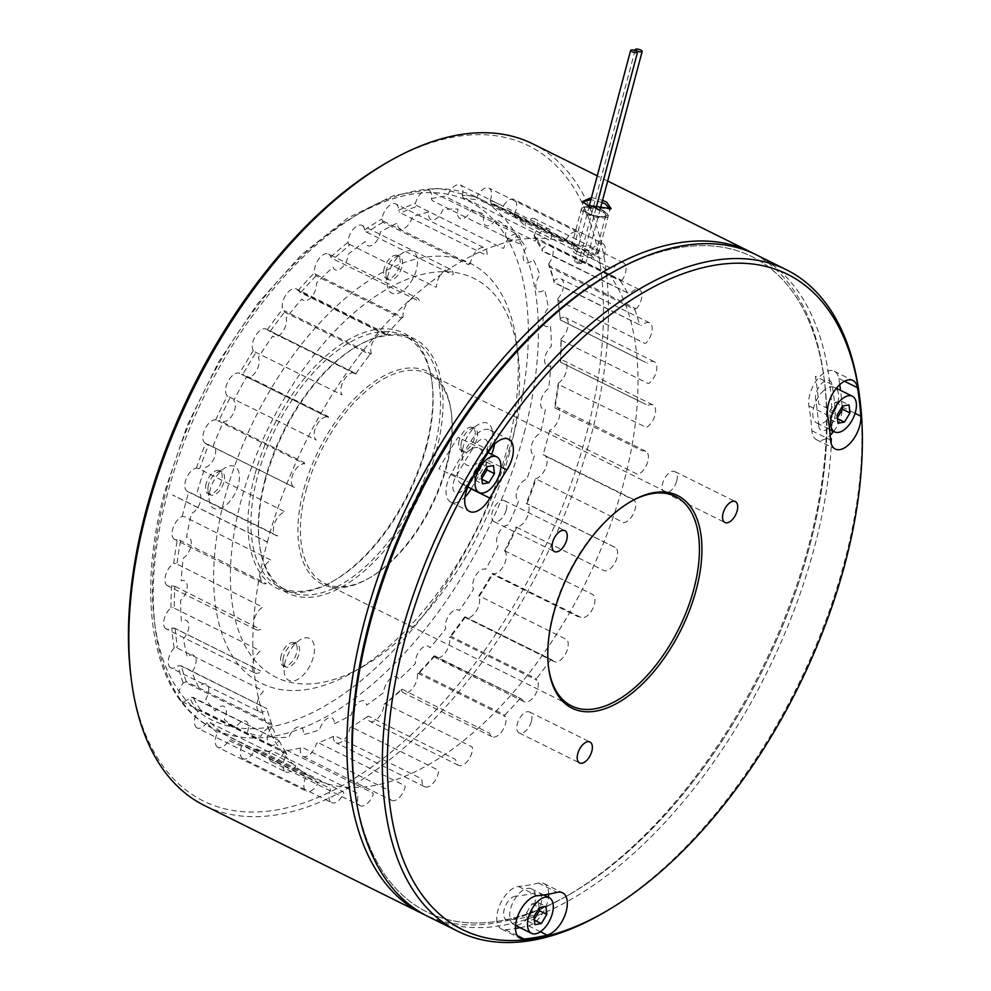 <?xml version="1.0" encoding="UTF-8"?>
<svg xmlns="http://www.w3.org/2000/svg" width="991" height="991" viewBox="0 0 991 991"><rect width="100%" height="100%" fill="white"/><g stroke="black" fill="none" stroke-linecap="round" stroke-linejoin="round"><path stroke-width="0.74" stroke-dasharray="4.96 3.72" d="M839.736 384.632A364.688 192.7 116.4 0 0 838.758 378.426A23.4 12.363 116.4 0 0 834.236 371.204A23.4 12.363 116.4 0 0 809.771 394.567A23.4 12.363 116.4 0 0 808.916 405.901A317.9 167.975 -63.6 0 1 811.864 430.713A23.4 12.363 116.4 0 0 816.596 439.756A23.4 12.363 116.4 0 0 830.185 435.26M494.447 444.302A23.4 12.363 116.4 0 0 489.926 429.945A23.4 12.363 116.4 0 0 470.849 441.181A364.688 192.7 116.4 0 0 451.264 473.562A23.4 12.363 116.4 0 0 447.139 483.608A23.4 12.363 116.4 0 0 450.806 502.152A23.4 12.363 116.4 0 0 464.977 497.073M548.642 894.155A23.4 12.363 116.4 0 0 543.848 883.477A23.4 12.363 116.4 0 0 538.435 883.055A317.9 167.975 -63.6 0 1 518.417 886.474A23.4 12.363 116.4 0 0 497.891 910.494A23.4 12.363 116.4 0 0 501.557 929.05A23.4 12.363 116.4 0 0 505.497 929.719A364.688 192.7 116.4 0 0 515.469 928.456M531.399 721.287A11.694 6.181 116.4 0 0 529.566 712.021A11.694 6.181 116.4 0 0 517.339 723.69A11.694 6.181 116.4 0 0 519.173 732.956A11.694 6.181 116.4 0 0 531.399 721.287M506.265 509.931A11.694 6.181 116.4 0 0 504.444 500.666A11.694 6.181 116.4 0 0 492.205 512.322A11.694 6.181 116.4 0 0 494.038 521.6A11.694 6.181 116.4 0 0 506.265 509.931M676.742 480.846A11.694 6.181 116.4 0 0 674.908 471.58A11.694 6.181 116.4 0 0 662.682 483.249A11.694 6.181 116.4 0 0 664.515 492.515A11.694 6.181 116.4 0 0 676.742 480.846M630.474 501.731A116.913 61.776 116.4 0 0 629.756 502.152A116.913 61.776 116.4 0 0 553.189 613.206A116.913 61.776 116.4 0 0 548.37 666.076A116.913 61.776 116.4 0 0 548.481 666.893M306.021 490.508A116.913 61.776 -63.6 0 1 428.323 373.793A116.913 61.776 -63.6 0 1 451.462 413.643A116.913 61.776 -63.6 0 1 446.656 466.513A116.913 61.776 -63.6 0 1 370.089 577.567A116.913 61.776 -63.6 0 1 324.354 583.228A116.913 61.776 -63.6 0 1 306.021 490.508M446.371 465.659A118.697 62.718 116.4 0 0 451.252 411.983A118.697 62.718 116.4 0 0 384.273 375.639A118.697 62.718 116.4 0 0 303.593 490.012A118.697 62.718 116.4 0 0 368.64 578.41A118.697 62.718 116.4 0 0 446.371 465.659M507.008 449.295A234.533 123.925 116.4 0 0 516.658 343.22A234.533 123.925 116.4 0 0 384.322 271.41A234.533 123.925 116.4 0 0 224.883 497.42A234.533 123.925 116.4 0 0 353.415 672.084A234.533 123.925 116.4 0 0 507.008 449.295M508.903 454.993A222.665 117.656 116.4 0 0 518.058 354.295A222.665 117.656 116.4 0 0 392.424 286.114A222.665 117.656 116.4 0 0 241.061 500.678A222.665 117.656 116.4 0 0 363.078 666.497A222.665 117.656 116.4 0 0 508.903 454.993M859.47 395.62A369.321 195.153 -63.6 0 1 844.27 562.64A369.321 195.153 -63.6 0 1 602.404 913.467M427.951 916.452A369.321 195.153 116.4 0 0 814.292 547.763A369.321 195.153 116.4 0 0 756.381 254.848M609.007 274.396A365.753 193.27 -63.6 0 1 809.436 546.784A365.753 193.27 -63.6 0 1 560.807 899.246A365.753 193.27 -63.6 0 1 354.419 787.25M334.388 723.715A285.445 150.83 116.4 0 0 351.396 714.808A11.88 6.28 -63.6 0 1 359.238 701.826A11.88 6.28 -63.6 0 1 366.583 705.183A285.445 150.83 116.4 0 0 383.715 692.461A11.88 6.28 -63.6 0 1 390.367 678.686A11.88 6.28 -63.6 0 1 398.766 679.615A285.445 150.83 116.4 0 0 415.477 663.462A11.88 6.28 -63.6 0 1 420.754 649.316A11.88 6.28 -63.6 0 1 429.945 647.78A285.445 150.83 116.4 0 0 445.752 628.678A11.88 6.28 -63.6 0 1 449.48 614.606A11.88 6.28 -63.6 0 1 459.18 610.642A285.445 150.83 116.4 0 0 473.587 589.174A11.88 6.28 -63.6 0 1 475.668 575.598A11.88 6.28 -63.6 0 1 485.59 569.33A285.445 150.83 116.4 0 0 498.163 546.165A11.88 6.28 -63.6 0 1 498.523 533.48A11.88 6.28 -63.6 0 1 508.358 525.094A285.445 150.83 116.4 0 0 518.714 500.926A11.88 6.28 -63.6 0 1 517.339 489.542A11.88 6.28 -63.6 0 1 526.803 479.297A285.445 150.83 116.4 0 0 534.632 454.857A11.88 6.28 -63.6 0 1 531.56 445.108A11.88 6.28 -63.6 0 1 540.355 433.327A285.445 150.83 116.4 0 0 545.409 409.357A11.88 6.28 -63.6 0 1 540.764 401.528A11.88 6.28 -63.6 0 1 548.618 388.559A285.445 150.83 116.4 0 0 550.748 365.79A11.88 6.28 -63.6 0 1 544.641 360.129A11.88 6.28 -63.6 0 1 551.318 346.379A285.445 150.83 116.4 0 0 550.463 325.494A11.88 6.28 -63.6 0 1 543.093 322.186A11.88 6.28 -63.6 0 1 548.395 308.04A285.445 150.83 116.4 0 0 544.579 289.694A11.88 6.28 -63.6 0 1 536.156 288.827A11.88 6.28 -63.6 0 1 539.922 274.742A285.445 150.83 116.4 0 0 533.269 259.481A11.88 6.28 -63.6 0 1 524.053 261.067A11.88 6.28 -63.6 0 1 526.171 247.465A285.445 150.83 116.4 0 0 516.868 235.747A11.88 6.28 -63.6 0 1 507.157 239.772A11.88 6.28 -63.6 0 1 507.541 227.063A285.445 150.83 116.4 0 0 495.884 219.246A11.88 6.28 -63.6 0 1 485.962 225.564A11.88 6.28 -63.6 0 1 484.611 214.143A285.445 150.83 116.4 0 0 470.948 210.464A11.88 6.28 -63.6 0 1 461.112 218.887A11.88 6.28 -63.6 0 1 458.09 209.089A285.445 150.83 116.4 0 0 442.828 209.671A11.88 6.28 -63.6 0 1 433.377 219.94A11.88 6.28 -63.6 0 1 428.756 212.074A285.445 150.83 116.4 0 0 412.367 216.893A11.88 6.28 -63.6 0 1 403.597 228.698A11.88 6.28 -63.6 0 1 397.515 223A285.445 150.83 116.4 0 0 380.507 231.894A11.88 6.28 -63.6 0 1 372.666 244.888A11.88 6.28 -63.6 0 1 365.32 241.519A285.445 150.83 116.4 0 0 348.188 254.241A11.88 6.28 -63.6 0 1 341.536 268.016A11.88 6.28 -63.6 0 1 333.137 267.099A285.445 150.83 116.4 0 0 316.426 283.253A11.88 6.28 -63.6 0 1 311.149 297.387A11.88 6.28 -63.6 0 1 301.958 298.935A285.445 150.83 116.4 0 0 286.151 318.024A11.88 6.28 -63.6 0 1 282.423 332.109A11.88 6.28 -63.6 0 1 272.711 336.073A285.445 150.83 116.4 0 0 258.317 357.528A11.88 6.28 -63.6 0 1 256.235 371.117A11.88 6.28 -63.6 0 1 246.313 377.385A285.445 150.83 116.4 0 0 233.74 400.55A11.88 6.28 -63.6 0 1 233.381 413.235A11.88 6.28 -63.6 0 1 223.545 421.609A285.445 150.83 116.4 0 0 213.189 445.777A11.88 6.28 -63.6 0 1 214.564 457.173A11.88 6.28 -63.6 0 1 205.1 467.405A285.445 150.83 116.4 0 0 197.271 491.846A11.88 6.28 -63.6 0 1 200.331 501.607A11.88 6.28 -63.6 0 1 191.548 513.388A285.445 150.83 116.4 0 0 186.494 537.357A11.88 6.28 -63.6 0 1 191.139 545.186A11.88 6.28 -63.6 0 1 183.285 558.144A285.445 150.83 116.4 0 0 181.155 580.912A11.88 6.28 -63.6 0 1 187.262 586.573A11.88 6.28 -63.6 0 1 180.585 600.335A285.445 150.83 116.4 0 0 181.44 621.208A11.88 6.28 -63.6 0 1 188.81 624.528A11.88 6.28 -63.6 0 1 183.508 638.662A285.445 150.83 116.4 0 0 187.324 657.008A11.88 6.28 -63.6 0 1 195.735 657.888A11.88 6.28 -63.6 0 1 191.981 671.972A285.445 150.83 116.4 0 0 198.634 687.234A11.88 6.28 -63.6 0 1 207.837 685.636A11.88 6.28 -63.6 0 1 205.732 699.237A285.445 150.83 116.4 0 0 215.035 710.956A11.88 6.28 -63.6 0 1 224.746 706.942A11.88 6.28 -63.6 0 1 224.362 719.652A285.445 150.83 116.4 0 0 236.019 727.456A11.88 6.28 -63.6 0 1 245.941 721.151A11.88 6.28 -63.6 0 1 247.279 732.572A285.445 150.83 116.4 0 0 260.955 736.239A11.88 6.28 -63.6 0 1 270.791 727.828A11.88 6.28 -63.6 0 1 273.813 737.614A285.445 150.83 116.4 0 0 289.075 737.031A11.88 6.28 -63.6 0 1 298.526 726.762A11.88 6.28 -63.6 0 1 303.147 734.641A285.445 150.83 116.4 0 0 319.536 729.822A11.88 6.28 -63.6 0 1 328.306 718.017A11.88 6.28 -63.6 0 1 334.388 723.715M520.052 927.65A364.688 192.7 116.4 0 0 528.463 925.805A23.4 12.363 116.4 0 0 548.432 897.326M515.518 896.186A12.883 6.813 116.4 0 0 504.382 908.797A12.883 6.813 116.4 0 0 508.408 920.007A354.183 187.15 116.4 0 0 530.705 916.204A12.883 6.813 116.4 0 0 541.346 902.491A12.883 6.813 116.4 0 0 536.193 892.656A328.405 173.536 -63.6 0 1 515.518 896.186M455.736 476.993L439.025 468.706A354.183 187.15 -63.6 0 1 458.04 437.254L474.739 445.554A354.183 187.15 116.4 0 0 455.736 476.993A12.883 6.813 116.4 0 0 454.881 492.366A12.883 6.813 116.4 0 0 466.674 485.404A328.405 173.536 -63.6 0 1 484.302 456.244A12.883 6.813 116.4 0 0 486.395 440.239A12.883 6.813 116.4 0 0 474.739 445.554M471.258 488.625A317.9 167.975 -63.6 0 1 488.204 460.617A23.4 12.363 116.4 0 0 491.573 454.287M833.666 431.37A23.4 12.363 116.4 0 0 842.139 406.892A364.688 192.7 116.4 0 0 840.529 390.367M818.665 425.362A12.883 6.813 116.4 0 0 827.708 428.769A12.883 6.813 116.4 0 0 835.339 412.244A354.183 187.15 116.4 0 0 832.056 384.595A12.883 6.813 116.4 0 0 822.257 382.935A12.883 6.813 116.4 0 0 815.618 399.732A328.405 173.536 -63.6 0 1 818.665 425.362M832.056 384.595L815.345 376.307A354.183 187.15 -63.6 0 1 818.64 403.944L835.339 412.244M584.591 261.661L579.029 261.029L580.33 262.305L585.904 262.912L584.591 261.661M579.97 262.367L574.371 261.872L575.66 263.185L581.271 263.656L579.97 262.367M601.995 202.412L590.933 199.637M583.464 202.437L588.419 206.648L609.961 209.113M591.491 197.556L602.54 200.355M385.499 163.441A365.753 193.27 -63.6 0 1 585.941 435.829A365.753 193.27 -63.6 0 1 337.299 788.291A365.753 193.27 -63.6 0 1 130.911 676.296M532.873 143.893A369.321 195.153 -63.6 0 1 590.785 436.808A369.321 195.153 -63.6 0 1 204.443 805.497M753.655 253.547A369.321 195.153 -63.6 0 1 824.066 378.042A369.321 195.153 -63.6 0 1 808.879 545.075A369.321 195.153 -63.6 0 1 567.001 895.889A369.321 195.153 -63.6 0 1 425.263 915.065M576.465 251.59L571.46 246.35L578.756 244.504L593.175 248.741L598.316 253.485L591.032 255.232L576.465 251.59M610.456 273.566A365.753 193.27 -63.6 0 1 824.487 381.362A365.753 193.27 -63.6 0 1 809.436 546.784A365.753 193.27 -63.6 0 1 569.899 894.216A365.753 193.27 -63.6 0 1 354.642 788.898M428.954 190.346A12.883 6.813 116.4 0 1 431.37 198.683L432.249 200.628L518.987 243.687L519.866 243.204A12.883 6.813 -63.6 0 0 517.537 234.322L428.954 190.346A12.883 6.813 116.4 0 0 415.464 203.205A12.883 6.813 116.4 0 0 415.427 203.378L416.245 206.624A297.857 157.396 -63.6 0 0 400.637 213.028L486.271 255.269L487.052 254.823A12.883 6.813 -63.6 0 0 484.45 247.923L395.855 203.948A12.883 6.813 116.4 0 0 382.377 216.806A12.883 6.813 116.4 0 0 381.931 219.011L382.997 222.269L468.421 264.684L469.684 263.953L382.947 220.894M416.27 205.323L503.007 248.382L503.886 247.899A12.883 6.813 -63.6 0 1 504.06 247.18A12.883 6.813 -63.6 0 1 517.537 234.322M395.855 203.948A12.883 6.813 116.4 0 1 398.481 210.34L399.534 212.21M469.684 263.953L470.452 263.507A12.883 6.813 -63.6 0 1 470.973 260.782A12.883 6.813 -63.6 0 1 484.45 247.923M362.037 225.378A12.883 6.813 116.4 0 1 364.614 229.974L365.828 231.733L452.565 274.792L453.234 274.408A12.883 6.813 -63.6 0 0 450.62 269.354L362.037 225.378A12.883 6.813 116.4 0 0 348.559 238.236A12.883 6.813 116.4 0 0 347.94 242.361L349.278 245.582A297.857 157.396 -63.6 0 0 333.471 259.072L419.466 301.388A12.883 6.813 -63.6 0 0 417.1 297.969L328.504 253.993A12.883 6.813 116.4 0 0 315.027 266.852A12.883 6.813 116.4 0 0 314.506 272.736L316.129 275.832L401.553 318.235L402.594 317.43L315.856 274.383M349.129 244.145L435.867 287.204L436.535 286.82A12.883 6.813 -63.6 0 1 437.142 282.212A12.883 6.813 -63.6 0 1 450.62 269.354M328.504 253.993A12.883 6.813 116.4 0 1 330.771 257.016L332.158 258.626M402.594 317.43L403.164 317.145A12.883 6.813 -63.6 0 1 403.61 310.827A12.883 6.813 -63.6 0 1 417.1 297.969M296.284 288.914A12.883 6.813 116.4 0 1 298.006 290.623L386.763 334.921A12.883 6.813 -63.6 0 0 384.88 332.902L296.284 288.914A12.883 6.813 116.4 0 0 282.807 301.784A12.883 6.813 116.4 0 0 282.633 309.204L284.541 312.115L369.965 354.518L370.882 353.737L284.144 310.679M370.882 353.737L371.352 353.552A12.883 6.813 -63.6 0 1 371.402 345.76A12.883 6.813 -63.6 0 1 384.88 332.902M266.356 329.099A12.883 6.813 116.4 0 1 267.31 329.78L356.128 374.003A12.883 6.813 -63.6 0 0 354.951 373.074L266.356 329.099A12.883 6.813 116.4 0 0 252.878 341.969A12.883 6.813 116.4 0 0 253.287 350.665L255.48 353.329A297.857 157.396 -63.6 0 0 242.882 374.177L241.432 374.313L328.467 417.434A12.883 6.813 -63.6 0 0 328.219 417.298L241.432 374.313M254.96 351.929L342.068 394.938A12.883 6.813 -63.6 0 1 341.474 385.945A12.883 6.813 -63.6 0 1 354.951 373.074M253.287 350.665A300.236 158.647 -63.6 0 0 239.599 373.31A12.883 6.813 116.4 0 0 226.146 386.18A12.883 6.813 116.4 0 0 227.36 395.855L229.838 398.209A297.857 157.396 -63.6 0 0 219.122 420.333L217.686 420.63L304.646 463.899A12.883 6.813 -63.6 0 0 292.023 477.067A12.883 6.813 -63.6 0 0 294.042 487.287L205.459 443.311A12.883 6.813 116.4 0 0 205.657 443.398L208.383 445.405A297.857 157.396 -63.6 0 0 199.885 468.124L198.473 468.582L285.383 511.988A12.883 6.813 -63.6 0 0 274.012 525.23A12.883 6.813 -63.6 0 0 276.031 535.45L187.448 491.474A12.883 6.813 116.4 0 0 188.823 491.846L277.74 535.846A12.883 6.813 -63.6 0 1 276.031 535.45M229.181 396.895L316.203 440.041A12.883 6.813 -63.6 0 1 314.742 430.156A12.883 6.813 -63.6 0 1 328.219 417.298M205.459 443.311A12.883 6.813 116.4 0 1 203.44 433.092A12.883 6.813 116.4 0 1 215.741 419.874L217.686 420.63M187.448 491.474A12.883 6.813 116.4 0 1 185.416 481.254A12.883 6.813 116.4 0 1 196.441 468.062L198.473 468.582M174.676 539.438A12.883 6.813 116.4 0 1 172.657 529.219A12.883 6.813 116.4 0 1 182.282 516.41L184.376 516.683L271.249 560.249A12.883 6.813 -63.6 0 0 261.252 573.194A12.883 6.813 -63.6 0 0 263.272 583.414L174.676 539.438A12.883 6.813 116.4 0 0 177.364 539.736L180.511 540.962A297.857 157.396 -63.6 0 0 177.141 562.801L175.841 563.495L262.689 607.198A12.883 6.813 -63.6 0 0 254.117 619.511A12.883 6.813 -63.6 0 0 256.136 629.731L167.553 585.755A12.883 6.813 116.4 0 0 171.641 585.607L174.924 586.424A297.857 157.396 -63.6 0 0 174.329 606.814L173.115 607.57L259.853 650.629L259.964 651.421A12.883 6.813 -63.6 0 0 252.854 662.756A12.883 6.813 -63.6 0 0 254.873 672.976L166.277 629A12.883 6.813 116.4 0 0 171.815 628.071L175.209 628.48L260.683 670.994L173.945 627.935M167.553 585.755A12.883 6.813 116.4 0 1 165.534 575.536A12.883 6.813 116.4 0 1 173.71 563.445L175.841 563.495M166.277 629A12.883 6.813 116.4 0 1 164.258 618.78A12.883 6.813 116.4 0 1 170.985 607.756L173.115 607.57M170.898 667.872A12.883 6.813 116.4 0 1 168.879 657.652A12.883 6.813 116.4 0 1 174.181 647.978L176.287 647.606L263.024 690.653L263.148 691.569A12.883 6.813 -63.6 0 0 257.474 701.628A12.883 6.813 -63.6 0 0 259.493 711.848L170.898 667.872A12.883 6.813 116.4 0 0 177.885 665.841L181.353 665.841L266.74 708.553L180.003 665.494M181.279 701.182A12.883 6.813 116.4 0 1 179.26 690.962A12.883 6.813 116.4 0 1 183.199 682.886L185.255 682.353L271.992 725.412L272.141 726.415A12.883 6.813 -63.6 0 0 267.843 734.938A12.883 6.813 -63.6 0 0 269.862 745.158L181.279 701.182A12.883 6.813 116.4 0 0 189.677 697.751L193.146 697.391L278.483 740.289L191.746 697.23M197.085 727.914A12.883 6.813 116.4 0 1 195.066 717.695A12.883 6.813 116.4 0 1 197.779 711.439L199.748 710.77L286.486 753.817L286.684 754.919A12.883 6.813 -63.6 0 0 283.661 761.67A12.883 6.813 -63.6 0 0 285.681 771.89L197.085 727.914A12.883 6.813 116.4 0 0 206.834 722.835L210.253 722.154A297.857 157.396 -63.6 0 0 220.039 731.271L219.321 731.977L306.058 775.036L306.318 776.201A12.883 6.813 -63.6 0 0 304.423 781.019A12.883 6.813 -63.6 0 0 306.442 791.239L217.859 747.264A12.883 6.813 116.4 0 0 228.81 740.351L230.692 739.608L317.43 782.655L317.69 783.819A12.883 6.813 -63.6 0 1 306.442 791.239M217.859 747.264A12.883 6.813 116.4 0 1 215.84 737.044A12.883 6.813 116.4 0 1 217.463 732.745L219.321 731.977M242.944 758.648A12.883 6.813 116.4 0 1 240.924 748.428A12.883 6.813 116.4 0 1 241.655 746.186L243.39 745.356L330.127 788.415L330.461 789.604A12.883 6.813 -63.6 0 0 329.52 792.404A12.883 6.813 -63.6 0 0 331.539 802.623L242.944 758.648A12.883 6.813 116.4 0 0 254.96 749.753L256.719 748.936L343.456 791.995L343.79 793.196A12.883 6.813 -63.6 0 1 331.539 802.623M271.608 761.707A12.883 6.813 116.4 0 1 269.589 751.488A12.883 6.813 116.4 0 1 269.626 751.327L271.212 750.497L357.949 793.556L358.383 794.745A12.883 6.813 -63.6 0 0 358.172 795.463A12.883 6.813 -63.6 0 0 360.191 805.683L271.608 761.707A12.883 6.813 116.4 0 0 284.479 750.757L286.089 749.927L372.827 792.986L373.26 794.187A12.883 6.813 -63.6 0 1 360.191 805.683M535.462 478.653A12.883 6.813 116.4 0 0 545.744 467.727A12.883 6.813 116.4 0 0 544.455 455.241A12.883 6.813 116.4 0 0 543.08 454.857L631.341 498.82A12.883 6.813 -63.6 0 1 633.051 499.216A12.883 6.813 -63.6 0 1 634.228 511.975A12.883 6.813 -63.6 0 1 623.698 522.666L535.462 478.653A300.236 158.647 -63.6 0 1 526.246 503.317L527.138 503.094A297.857 157.396 -63.6 0 0 535.623 480.387L535.735 479.272M579.512 616.6L578.063 616.736L492.638 574.322L492.775 573.541L580.615 617.232A12.883 6.813 -63.6 0 0 580.862 617.368A12.883 6.813 -63.6 0 0 592.407 609.403A12.883 6.813 -63.6 0 0 592.878 594.625L505.026 550.959L505.683 550.29A297.857 157.396 -63.6 0 0 516.385 528.178L516.162 526.84A12.883 6.813 116.4 0 0 527.299 516.93A12.883 6.813 116.4 0 0 526.444 503.403A12.883 6.813 116.4 0 0 526.246 503.317M516.522 527.224L604.436 570.766A12.883 6.813 -63.6 0 0 615.77 561.179A12.883 6.813 -63.6 0 0 615.039 547.379A12.883 6.813 -63.6 0 0 614.544 547.181L526.617 503.651M505.026 550.959L504.53 550.847A300.236 158.647 -63.6 0 0 516.162 526.84M465.2 616.848L551.937 659.895L464.593 616.922A12.883 6.813 116.4 0 0 465.547 617.604A12.883 6.813 116.4 0 0 476.398 610.877A12.883 6.813 116.4 0 0 478.616 596.037L480.028 595.182A297.857 157.396 -63.6 0 0 492.638 574.322M551.937 659.895L552.953 660.663A12.883 6.813 -63.6 0 0 554.13 661.579A12.883 6.813 -63.6 0 0 565.13 654.593A12.883 6.813 -63.6 0 0 567.013 639.728L479.248 595.925M450.05 637.176L450.979 636.383L536.404 678.798L536.788 680.235L450.05 637.176L449.27 637.498A300.236 158.647 -63.6 0 0 464.593 616.922M465.089 617.443A297.857 157.396 -63.6 0 1 450.979 636.383M550.513 659.845A297.857 157.396 -63.6 0 1 536.404 678.798M434.653 655.794L521.39 698.853L433.897 656.092A12.883 6.813 116.4 0 0 435.619 657.789A12.883 6.813 116.4 0 0 445.863 651.991A12.883 6.813 116.4 0 0 449.27 637.498M521.39 698.853L522.319 699.745A12.883 6.813 -63.6 0 0 524.202 701.764A12.883 6.813 -63.6 0 0 534.62 695.719A12.883 6.813 -63.6 0 0 537.729 681.114L536.788 680.235M418.351 673.471L419.391 672.666L504.815 715.081L505.088 716.53L418.351 673.471L417.397 673.967A300.236 158.647 -63.6 0 0 433.897 656.092M434.578 656.203A297.857 157.396 -63.6 0 1 419.391 672.666M520.015 698.605A297.857 157.396 -63.6 0 1 504.815 715.081M458.461 765.312L369.866 721.337A12.883 6.813 116.4 0 1 367.289 716.728L368.379 716.109L455.117 759.168L455.848 760.258A12.883 6.813 -63.6 0 0 458.461 765.312A12.883 6.813 -63.6 0 0 467.591 761.026A12.883 6.813 -63.6 0 0 472.546 747.833L471.815 746.768L385.078 703.709L386.242 702.929A297.857 157.396 -63.6 0 0 402.049 689.426L401.132 689.699A12.883 6.813 116.4 0 0 403.399 692.721A12.883 6.813 116.4 0 0 413.024 687.804A12.883 6.813 116.4 0 0 417.397 673.967M402.049 689.228L489.616 733.278A12.883 6.813 -63.6 0 0 491.982 736.697A12.883 6.813 -63.6 0 0 501.78 731.556A12.883 6.813 -63.6 0 0 505.918 717.521L505.088 716.53M385.078 703.709L383.963 704.341A300.236 158.647 -63.6 0 0 401.132 689.699M369.866 721.337A12.883 6.813 116.4 0 0 378.822 717.261A12.883 6.813 116.4 0 0 383.963 704.341M333.41 736.375A12.883 6.813 116.4 0 0 336.048 742.767A12.883 6.813 116.4 0 0 344.323 739.484A12.883 6.813 116.4 0 0 349.972 727.704L351.26 726.96L437.997 770.019L438.629 771.159A12.883 6.813 -63.6 0 1 433.092 783.249A12.883 6.813 -63.6 0 1 424.631 786.743A12.883 6.813 -63.6 0 1 422.03 779.843L421.41 778.703L334.673 735.644L333.41 736.375A300.236 158.647 -63.6 0 1 316.476 743.337A12.883 6.813 116.4 0 1 302.949 756.368A12.883 6.813 116.4 0 1 300.533 748.019L301.958 747.214L388.695 790.273L389.215 791.462A12.883 6.813 -63.6 0 0 391.544 800.344L302.949 756.368M391.544 800.344A12.883 6.813 -63.6 0 0 405.195 786.767L404.662 785.578L317.925 742.519L316.476 743.337M217.463 732.745A300.236 158.647 -63.6 0 1 206.834 722.835M285.681 771.89A12.883 6.813 -63.6 0 0 295.752 766.353L295.553 765.25L208.816 722.191M197.779 711.439A300.236 158.647 -63.6 0 1 189.677 697.751M286.486 753.817L286.027 752.404L200.603 709.99L199.748 710.77M200.603 709.99A297.857 157.396 -63.6 0 1 193.146 697.391M286.027 752.404A297.857 157.396 -63.6 0 1 278.57 739.794M269.862 745.158A12.883 6.813 -63.6 0 0 278.632 741.305L278.483 740.289M183.199 682.886A300.236 158.647 -63.6 0 1 177.885 665.841M271.992 725.412L271.67 723.95L186.234 681.548L185.255 682.353M186.234 681.548A297.857 157.396 -63.6 0 1 181.353 665.841M271.67 723.95A297.857 157.396 -63.6 0 1 266.777 708.255M259.493 711.848A12.883 6.813 -63.6 0 0 266.864 709.469L266.74 708.553M174.181 647.978A300.236 158.647 -63.6 0 1 171.815 628.071M175.209 628.48A297.857 157.396 -63.6 0 0 177.389 646.801L176.287 647.606M254.873 672.976A12.883 6.813 -63.6 0 0 260.794 671.787L260.683 670.994M170.985 607.756A300.236 158.647 -63.6 0 1 171.641 585.607M256.136 629.731A12.883 6.813 -63.6 0 0 260.608 629.409L173.759 585.693M173.71 563.445A300.236 158.647 -63.6 0 1 177.364 539.736M263.272 583.414A12.883 6.813 -63.6 0 0 266.319 583.637L179.445 540.058M196.441 468.062A300.236 158.647 -63.6 0 1 205.657 443.398M294.042 487.287A12.883 6.813 -63.6 0 0 294.538 487.485L207.59 444.203M304.423 463.689L304.547 462.735L219.122 420.333M215.741 419.874A300.236 158.647 -63.6 0 1 227.36 395.855M328.17 417.36L328.306 416.579L242.882 374.177M267.31 329.78A300.236 158.647 -63.6 0 1 282.633 309.204M355.744 374.065L269.007 331.006M270.419 331.068A297.857 157.396 -63.6 0 1 284.541 312.115M355.856 373.471A297.857 157.396 -63.6 0 1 369.965 354.518M298.006 290.623A300.236 158.647 -63.6 0 1 314.506 272.736M386.292 335.107L299.555 292.06M300.93 292.308A297.857 157.396 -63.6 0 1 316.129 275.832M386.354 334.71A297.857 157.396 -63.6 0 1 401.553 318.235M330.771 257.016A300.236 158.647 -63.6 0 1 347.94 242.361M364.614 229.974A300.236 158.647 -63.6 0 1 381.931 219.011M382.997 222.269A297.857 157.396 -63.6 0 0 367.042 232.377L365.828 231.733M398.481 210.34A300.236 158.647 -63.6 0 1 415.427 203.378M645.736 362.433L560.249 319.92L645.736 362.433M646.008 404.489L560.448 362.161L646.008 404.489M554.749 407.796L642.763 451.029A12.883 6.813 -63.6 0 1 645.81 451.239A12.883 6.813 -63.6 0 1 647.371 462.97A12.883 6.813 -63.6 0 1 637.832 474.416L549.819 431.172L549.621 430.305A12.883 6.813 116.4 0 0 558.874 418.722A12.883 6.813 116.4 0 0 557.227 407.264A12.883 6.813 116.4 0 0 554.539 406.967L555.01 407.536A297.857 157.396 -63.6 0 0 558.367 385.697L558.367 384.359L646.392 427.468A12.883 6.813 -63.6 0 0 654.828 415.625A12.883 6.813 -63.6 0 0 652.933 404.935L564.35 360.959A12.883 6.813 116.4 0 0 560.262 361.096L560.448 362.161M558.367 384.359L558.193 383.257A300.236 158.647 -63.6 0 1 554.539 406.967M558.193 383.257A12.883 6.813 116.4 0 0 566.319 371.365A12.883 6.813 116.4 0 0 564.35 360.959M652.933 404.935A12.883 6.813 -63.6 0 0 648.473 405.245L647.185 405.22M560.584 362.074A297.857 157.396 -63.6 0 0 561.179 341.684L560.918 338.959A300.236 158.647 -63.6 0 1 560.262 361.096M560.918 338.959A12.883 6.813 116.4 0 0 567.843 327.092A12.883 6.813 116.4 0 0 565.626 317.715A12.883 6.813 116.4 0 0 560.088 318.631L560.249 319.92M561.092 340.272L647.829 383.331L649.117 383.244A12.883 6.813 -63.6 0 0 656.376 371.34A12.883 6.813 -63.6 0 0 654.209 361.69A12.883 6.813 -63.6 0 0 648.287 362.879L646.999 362.979M560.299 320.031A297.857 157.396 -63.6 0 0 559.159 308.981A297.857 157.396 -63.6 0 0 558.119 301.698L557.722 298.737A300.236 158.647 -63.6 0 1 558.887 306.764A300.236 158.647 -63.6 0 1 560.088 318.631M557.722 298.737A12.883 6.813 116.4 0 0 561.005 278.843A12.883 6.813 116.4 0 0 554.006 280.874L554.167 282.658L640.942 325.42L554.204 282.361M557.921 300.248L644.658 343.307L645.934 343.097A12.883 6.813 -63.6 0 0 651.967 331.452A12.883 6.813 -63.6 0 0 649.588 322.818A12.883 6.813 -63.6 0 0 642.218 325.197L640.942 325.42M549.274 266.951L548.952 265.501L635.689 308.56L634.698 309.365L549.274 266.951A297.857 157.396 -63.6 0 1 554.167 282.658M634.698 309.365A297.857 157.396 -63.6 0 1 639.591 325.073M548.952 265.501L548.704 263.817A300.236 158.647 -63.6 0 1 554.006 280.874M548.704 263.817A12.883 6.813 116.4 0 0 550.624 245.533A12.883 6.813 116.4 0 0 542.226 248.964L542.374 251.119L629.198 293.67L542.461 250.624M635.689 308.56L636.94 308.251A12.883 6.813 -63.6 0 0 639.22 289.508A12.883 6.813 -63.6 0 0 630.449 293.348L629.198 293.67M534.917 238.509L534.459 237.084L621.196 280.143L620.341 280.911L534.917 238.509A297.857 157.396 -63.6 0 1 542.374 251.119M620.341 280.911A297.857 157.396 -63.6 0 1 627.798 293.522M534.459 237.084L534.124 235.276A300.236 158.647 -63.6 0 1 542.226 248.964M534.124 235.276A12.883 6.813 116.4 0 0 534.818 218.8A12.883 6.813 116.4 0 0 525.069 223.867L525.267 226.357A297.857 157.396 -63.6 0 0 515.469 217.227L514.886 215.865L601.624 258.924L602.763 258.465A12.883 6.813 -63.6 0 0 602.639 243.414L514.044 199.439A12.883 6.813 116.4 0 0 503.094 206.351L503.378 209.113A297.857 157.396 -63.6 0 0 491.548 203.75L490.818 202.486L577.555 245.545L576.973 246.164L491.548 203.75M621.196 280.143L622.398 279.747A12.883 6.813 -63.6 0 0 623.401 262.776A12.883 6.813 -63.6 0 0 613.33 268.313L612.128 268.722L525.391 225.663M514.886 215.865L514.44 213.957A300.236 158.647 -63.6 0 1 525.069 223.867M514.44 213.957A12.883 6.813 116.4 0 0 514.044 199.439M602.639 243.414A12.883 6.813 -63.6 0 0 591.379 250.847L590.252 251.305L503.515 208.246M490.818 202.486L490.248 200.529A300.236 158.647 -63.6 0 1 503.094 206.351M490.248 200.529A12.883 6.813 116.4 0 0 488.959 188.067A12.883 6.813 116.4 0 0 476.944 196.949L477.365 199.947A297.857 157.396 -63.6 0 0 463.85 198.497L462.983 197.358L549.72 240.417L550.699 239.909A12.883 6.813 -63.6 0 0 548.89 228.971L460.295 184.995A12.883 6.813 116.4 0 0 447.424 195.945L448.118 197.927L534.855 240.986L535.821 240.479A12.883 6.813 -63.6 0 1 548.89 228.971M577.555 245.545L578.62 245.05A12.883 6.813 -63.6 0 0 577.542 232.043A12.883 6.813 -63.6 0 0 565.279 241.47L564.226 241.965L477.489 198.906M462.983 197.358L462.277 195.388A300.236 158.647 -63.6 0 1 476.944 196.949M462.277 195.388A12.883 6.813 116.4 0 0 460.295 184.995M431.37 198.683A300.236 158.647 -63.6 0 1 447.424 195.945M182.282 516.41A300.236 158.647 -63.6 0 1 188.823 491.846M241.655 746.186A300.236 158.647 -63.6 0 1 228.81 740.351M269.626 751.327A300.236 158.647 -63.6 0 1 254.96 749.753M300.533 748.019A300.236 158.647 -63.6 0 1 284.479 750.757M367.289 716.728A300.236 158.647 -63.6 0 1 349.972 727.704M504.53 550.847A12.883 6.813 116.4 0 1 503.688 565.663A12.883 6.813 116.4 0 1 492.304 573.405A300.236 158.647 -63.6 0 1 478.616 596.037M549.621 430.305A300.236 158.647 -63.6 0 1 543.08 454.857M587.341 213.028A12.821 3.914 14.9 0 0 601.797 216.719A12.821 3.914 14.9 0 0 607.111 213.622A12.821 3.914 14.9 0 0 602.763 210.389A12.821 3.914 14.9 0 0 583.637 207.367A12.821 3.914 14.9 0 0 587.341 213.028M603.11 211.17A13.775 4.199 -165.1 0 1 607.78 214.638A13.775 4.199 -165.1 0 1 602.07 217.958A13.775 4.199 -165.1 0 1 586.536 213.994A13.775 4.199 -165.1 0 1 582.559 207.924A13.775 4.199 -165.1 0 1 603.11 211.17M587.663 212.966A12.288 3.753 -165.1 0 1 583.488 209.869A12.288 3.753 -165.1 0 1 588.592 206.908A12.288 3.753 -165.1 0 1 602.441 210.451A12.288 3.753 -165.1 0 1 605.996 215.865A12.288 3.753 -165.1 0 1 587.663 212.966M601.636 211.417A11.347 3.456 14.9 0 0 590.438 208.259A11.347 3.456 14.9 0 0 583.86 209.671A11.347 3.456 14.9 0 0 584.157 210.885A11.347 3.456 14.9 0 0 587.997 213.746A11.347 3.456 14.9 0 0 604.919 216.41A11.347 3.456 14.9 0 0 605.786 215.493A11.347 3.456 14.9 0 0 601.636 211.417M577.183 254.402A11.347 3.456 -165.1 0 1 573.046 250.314A11.347 3.456 -165.1 0 1 579.624 248.914A11.347 3.456 -165.1 0 1 590.822 252.073A11.347 3.456 -165.1 0 1 594.959 256.149A11.347 3.456 -165.1 0 1 588.394 257.561A11.347 3.456 -165.1 0 1 577.183 254.402M534.545 904.659A19.894 10.505 116.4 0 0 531.436 888.877A19.894 10.505 116.4 0 0 510.625 908.735A19.894 10.505 116.4 0 0 513.747 924.516A19.894 10.505 116.4 0 0 534.545 904.659M539.079 908.066L538.447 902.702L531.969 903.804L526.456 912.934L527.41 920.961L534.223 919.301M527.41 920.961L534.855 924.653M526.456 912.934L533.901 916.625M531.969 903.804L539.426 907.496M538.447 902.702L545.892 906.393M459.973 482.753A19.894 10.505 116.4 0 0 461.335 483.695A19.894 10.505 116.4 0 0 478.876 471.927A19.894 10.505 116.4 0 0 480.375 448.997A19.894 10.505 116.4 0 0 479.025 448.056A19.894 10.505 116.4 0 0 461.484 459.824A19.894 10.505 116.4 0 0 459.973 482.753M486.68 467.244L486.036 461.88L479.557 462.983L474.045 472.112L474.999 480.14L481.812 478.48M474.045 472.112L481.49 475.816M479.557 462.983L487.015 466.687M486.036 461.88L493.493 465.572M474.999 480.14L482.444 483.843M823.955 390.392A19.894 10.505 116.4 0 0 813.413 408.688A19.894 10.505 116.4 0 0 816.881 423.046A19.894 10.505 116.4 0 0 827.485 420.06A19.894 10.505 116.4 0 0 838.027 401.764A19.894 10.505 116.4 0 0 834.571 387.407A19.894 10.505 116.4 0 0 823.955 390.392M842.214 406.595L841.582 401.231L835.103 402.334L829.591 411.463L830.545 419.49L837.358 417.83M841.582 401.231L849.027 404.923M830.545 419.49L837.99 423.182M829.591 411.463L837.036 415.167M835.103 402.334L842.561 406.025M436.226 451.252A142.072 75.068 -63.6 0 1 339.653 588.159A142.072 75.068 -63.6 0 1 259.481 544.654A142.072 75.068 -63.6 0 1 265.328 480.4A142.072 75.068 -63.6 0 1 358.37 345.45A142.072 75.068 -63.6 0 1 436.226 451.252M265.043 479.545A140.288 74.127 116.4 0 0 259.283 542.994A140.288 74.127 116.4 0 0 287.043 590.809A140.288 74.127 116.4 0 0 433.798 450.756A140.288 74.127 116.4 0 0 411.798 339.492A140.288 74.127 116.4 0 0 356.921 346.28A140.288 74.127 116.4 0 0 265.043 479.545M426.403 447.077A140.288 74.127 -63.6 0 1 334.524 580.342A140.288 74.127 -63.6 0 1 279.648 587.13A140.288 74.127 -63.6 0 1 257.648 475.866A140.288 74.127 -63.6 0 1 404.402 335.813A140.288 74.127 -63.6 0 1 432.163 383.641A140.288 74.127 -63.6 0 1 426.403 447.077M254.737 475.284A142.419 75.254 116.4 0 0 332.778 581.345A142.419 75.254 116.4 0 0 426.056 446.049A142.419 75.254 116.4 0 0 431.915 381.646A142.419 75.254 116.4 0 0 351.545 338.03A142.419 75.254 116.4 0 0 254.737 475.284M386.54 269.54A12.821 6.776 116.4 0 0 386.019 275.349A12.821 6.776 116.4 0 0 388.559 279.722A12.821 6.776 116.4 0 0 401.974 266.913A12.821 6.776 116.4 0 0 399.955 256.743A12.821 6.776 116.4 0 0 394.938 257.363A12.821 6.776 116.4 0 0 386.54 269.54M384.198 268.375A12.821 6.776 116.4 0 0 386.205 278.545A12.821 6.776 116.4 0 0 399.621 265.749A12.821 6.776 116.4 0 0 397.614 255.579A12.821 6.776 116.4 0 0 384.198 268.375M388.224 274.618A23.4 12.363 116.4 0 0 387.258 285.197A23.4 12.363 116.4 0 0 400.463 292.357A23.4 12.363 116.4 0 0 416.369 269.825A23.4 12.363 116.4 0 0 403.548 252.395A23.4 12.363 116.4 0 0 388.224 274.618M461.558 441.565A12.821 6.776 116.4 0 0 461.026 447.362A12.821 6.776 116.4 0 0 463.565 451.735A12.821 6.776 116.4 0 0 476.981 438.939A12.821 6.776 116.4 0 0 474.974 428.756A12.821 6.776 116.4 0 0 469.957 429.388A12.821 6.776 116.4 0 0 461.558 441.565M459.205 440.4A12.821 6.776 116.4 0 0 461.224 450.571A12.821 6.776 116.4 0 0 474.639 437.762A12.821 6.776 116.4 0 0 472.62 427.592A12.821 6.776 116.4 0 0 459.205 440.4M463.243 446.644A23.4 12.363 116.4 0 0 462.277 457.223A23.4 12.363 116.4 0 0 475.469 464.383A23.4 12.363 116.4 0 0 491.375 441.837A23.4 12.363 116.4 0 0 478.554 424.421A23.4 12.363 116.4 0 0 463.243 446.644M283.513 656.748A12.821 6.776 116.4 0 0 282.992 662.558A12.821 6.776 116.4 0 0 285.532 666.931A12.821 6.776 116.4 0 0 298.948 654.122A12.821 6.776 116.4 0 0 296.928 643.952A12.821 6.776 116.4 0 0 291.911 644.571A12.821 6.776 116.4 0 0 283.513 656.748M281.171 655.584A12.821 6.776 116.4 0 0 283.178 665.754A12.821 6.776 116.4 0 0 296.594 652.958A12.821 6.776 116.4 0 0 294.587 642.787A12.821 6.776 116.4 0 0 281.171 655.584M285.197 661.827A23.4 12.363 116.4 0 0 284.231 672.406A23.4 12.363 116.4 0 0 297.436 679.566A23.4 12.363 116.4 0 0 313.342 657.033A23.4 12.363 116.4 0 0 300.521 639.604A23.4 12.363 116.4 0 0 285.197 661.827M208.506 484.735A12.821 6.776 116.4 0 0 207.974 490.533A12.821 6.776 116.4 0 0 210.513 494.905A12.821 6.776 116.4 0 0 223.929 482.097A12.821 6.776 116.4 0 0 221.922 471.927A12.821 6.776 116.4 0 0 216.905 472.546A12.821 6.776 116.4 0 0 208.506 484.735M206.153 483.571A12.821 6.776 116.4 0 0 208.16 493.741A12.821 6.776 116.4 0 0 221.575 480.932A12.821 6.776 116.4 0 0 219.568 470.762A12.821 6.776 116.4 0 0 206.153 483.571M210.179 489.802A23.4 12.363 116.4 0 0 209.225 500.393A23.4 12.363 116.4 0 0 222.418 507.553A23.4 12.363 116.4 0 0 238.323 485.008A23.4 12.363 116.4 0 0 225.502 467.591A23.4 12.363 116.4 0 0 210.179 489.802M267.372 541.99A296.582 156.714 -63.6 0 1 577.295 247.155A296.582 156.714 -63.6 0 1 623.797 482.369A296.582 156.714 -63.6 0 1 313.54 778.455A296.582 156.714 -63.6 0 1 267.037 543.229A296.582 156.714 -63.6 0 1 267.347 542.102L172.707 495.116A296.582 156.714 -63.6 0 1 172.731 495.005L267.372 541.99M808.916 405.901L827.609 415.179M505.497 929.719L517.327 935.591M518.417 886.474L537.11 895.753M538.435 883.055L557.128 892.334M528.463 925.805L540.368 931.713M488.204 460.617L500.864 466.897M451.264 473.562L469.957 482.852M470.849 441.181L489.542 450.459M838.758 378.426L844.456 381.25M842.139 406.892L855.097 413.321M811.864 430.713L830.557 439.992M588.419 206.648L587.762 205.31M166.302 490.372A289.459 152.948 -63.6 0 1 411.277 194.273A289.459 152.948 -63.6 0 1 514.49 430.974A289.459 152.948 -63.6 0 1 269.515 727.06A289.459 152.948 -63.6 0 1 166.302 490.372M524.189 432.931A296.582 156.714 116.4 0 0 477.687 197.704A296.582 156.714 116.4 0 0 167.429 493.791A296.582 156.714 116.4 0 0 213.945 729.004A296.582 156.714 116.4 0 0 524.189 432.931M450.806 502.152L469.499 511.443M501.557 929.05L520.25 938.328M529.566 712.021L589.979 742.011M504.444 500.666L564.858 530.656M674.908 471.58L735.322 501.57M629.756 502.152L631.205 501.31M428.323 373.793L675.49 496.491M451.462 413.643L451.252 411.983M518.058 354.295L516.658 343.22M363.078 666.497L353.415 672.084M370.089 577.567L368.64 578.41M324.354 583.228L571.522 705.926M548.37 666.076L548.58 667.736M664.515 492.515L724.929 522.505M494.038 521.6L554.452 551.591M519.173 732.956L579.586 762.946M543.848 883.477L562.541 892.755M489.926 429.945L508.618 439.224M834.236 371.204L852.929 380.494M816.596 439.756L835.289 449.034M635.07 50.417L579.029 261.029M600.224 209.064L585.904 262.912M589.236 206.004L574.371 261.872M596.012 208.234L581.271 263.656M583.885 203.254L582.671 201.52M607.681 181.031L597.263 175.853M571.46 246.35L583.414 201.446M824.487 381.362L824.066 378.042M633.051 499.216L544.455 455.241M615.039 547.379L526.444 503.403M554.13 661.579L465.547 617.604M524.202 701.764L435.619 657.789M491.982 736.697L403.399 692.721M424.631 786.743L336.048 742.767M645.81 451.239L557.227 407.264M654.209 361.69L565.626 317.715M559.159 308.981L558.887 306.764M649.588 322.818L561.005 278.843M639.22 289.508L550.624 245.533M623.401 262.776L534.818 218.8M577.542 232.043L488.959 188.067M569.899 894.216L567.001 895.889M598.316 253.485L610.258 208.581M609.205 209.634L611.137 208.705M580.862 617.368L492.316 573.417M607.111 213.622L607.78 214.638M584.157 210.885L583.488 209.869M583.86 209.671L573.046 250.314M605.786 215.493L594.959 256.149M604.919 216.41L605.996 215.865M583.637 207.367L582.559 207.924M531.436 888.877L543.7 894.972M513.747 924.516L515.568 925.421M461.335 483.695L467.913 486.953M479.025 448.056L488.167 452.602M816.881 423.046L829.591 429.351M834.571 387.407L836.33 388.286M259.283 542.994L259.481 544.654M287.043 590.809L279.648 587.13M334.524 580.342L332.778 581.345M386.205 278.545L388.559 279.722M386.019 275.349L387.258 285.197M461.224 450.571L463.565 451.735M461.026 447.362L462.277 457.223M283.178 665.754L285.532 666.931M282.992 662.558L284.231 672.406M208.16 493.741L210.513 494.905M207.974 490.533L209.225 500.393M313.54 778.455L213.945 729.004C153.221 699.956 134.887 600.918 164.828 491.226L187.324 425.312L218.862 361.529L257.635 303.593L301.413 254.811L347.754 218.008L394.22 195.301L438.394 188.228L477.687 197.704L577.295 247.155M216.905 472.546L225.502 467.591M219.568 470.762L221.922 471.927M291.911 644.571L300.521 639.604M294.587 642.787L296.928 643.952M469.957 429.388L478.554 424.421M472.62 427.592L474.974 428.756M394.938 257.363L403.548 252.395M397.614 255.579L399.955 256.743M432.163 383.641L431.915 381.646M411.798 339.492L404.402 335.813M356.921 346.28L358.37 345.45"/><path stroke-width="1.49" d="M828.464 403.845A23.4 12.363 116.4 0 0 827.609 415.179A317.9 167.975 -63.6 0 1 830.557 439.992A23.4 12.363 116.4 0 0 835.289 449.034A23.4 12.363 116.4 0 0 852.31 440.71A23.4 12.363 116.4 0 0 860.832 416.17A364.688 192.7 116.4 0 0 857.45 387.704A23.4 12.363 116.4 0 0 852.929 380.494A23.4 12.363 116.4 0 0 828.464 403.845M465.832 492.886A23.4 12.363 116.4 0 0 469.499 511.443A23.4 12.363 116.4 0 0 489.839 498.114A317.9 167.975 -63.6 0 1 506.897 469.895A23.4 12.363 116.4 0 0 508.618 439.224A23.4 12.363 116.4 0 0 489.542 450.459A364.688 192.7 116.4 0 0 469.957 482.852A23.4 12.363 116.4 0 0 465.832 492.886M464.977 497.073A23.4 12.363 116.4 0 0 471.146 488.836A317.9 167.975 -63.6 0 1 471.258 488.625M516.584 919.772A23.4 12.363 116.4 0 0 520.25 938.328A23.4 12.363 116.4 0 0 524.202 938.997A364.688 192.7 116.4 0 0 547.156 935.083A23.4 12.363 116.4 0 0 565.13 914.718A23.4 12.363 116.4 0 0 562.541 892.755A23.4 12.363 116.4 0 0 557.128 892.334A317.9 167.975 -63.6 0 1 537.11 895.753A23.4 12.363 116.4 0 0 516.584 919.772M591.813 751.277A11.694 6.181 116.4 0 0 589.979 742.011A11.694 6.181 116.4 0 0 577.753 753.68A11.694 6.181 116.4 0 0 579.586 762.946A11.694 6.181 116.4 0 0 591.813 751.277M566.691 539.922A11.694 6.181 116.4 0 0 564.858 530.656A11.694 6.181 116.4 0 0 552.631 542.312A11.694 6.181 116.4 0 0 554.452 551.591A11.694 6.181 116.4 0 0 566.691 539.922M737.155 510.836A11.694 6.181 116.4 0 0 735.322 501.57A11.694 6.181 116.4 0 0 723.096 513.239A11.694 6.181 116.4 0 0 724.929 522.505A11.694 6.181 116.4 0 0 737.155 510.836M553.461 614.061A118.697 62.718 -63.6 0 1 631.205 501.31A118.697 62.718 -63.6 0 1 696.239 589.707A118.697 62.718 -63.6 0 1 615.56 704.081A118.697 62.718 -63.6 0 1 548.58 667.736A118.697 62.718 -63.6 0 1 553.461 614.061M548.481 666.893A116.913 61.776 116.4 0 0 571.522 705.926A116.913 61.776 116.4 0 0 693.824 589.211A116.913 61.776 116.4 0 0 675.49 496.491A116.913 61.776 116.4 0 0 630.474 501.731M404.873 639.406A365.753 193.27 116.4 0 0 605.303 911.782A365.753 193.27 116.4 0 0 844.84 564.35A365.753 193.27 116.4 0 0 859.891 398.939A365.753 193.27 116.4 0 0 653.503 286.944A365.753 193.27 116.4 0 0 404.873 639.406M605.303 911.782L602.404 913.467A369.321 195.153 -63.6 0 1 457.929 931.329A369.321 195.153 -63.6 0 1 400.017 638.427A369.321 195.153 -63.6 0 1 786.358 269.738A369.321 195.153 -63.6 0 1 859.47 395.62L859.891 398.939M786.358 269.738L756.381 254.848A369.321 195.153 116.4 0 0 611.905 272.723A369.321 195.153 116.4 0 0 370.039 623.537A369.321 195.153 116.4 0 0 354.84 790.57A369.321 195.153 116.4 0 0 427.951 916.452L457.929 931.329M354.84 790.57L354.419 787.25A365.753 193.27 -63.6 0 1 369.47 621.828A365.753 193.27 -63.6 0 1 609.007 274.396L611.905 272.723M515.469 928.456A364.688 192.7 116.4 0 0 520.052 927.65M548.432 897.326A23.4 12.363 116.4 0 0 548.642 894.155M491.573 454.287A23.4 12.363 116.4 0 0 494.447 444.302M840.529 390.367A364.688 192.7 116.4 0 0 839.736 384.632M830.185 435.26A23.4 12.363 116.4 0 0 833.666 431.37M640.88 50.095A3.568 1.09 14.9 0 0 637.362 49.104A3.568 1.09 14.9 0 0 635.293 49.55A3.568 1.09 14.9 0 0 636.594 50.826A3.568 1.09 14.9 0 0 640.124 51.829A3.568 1.09 14.9 0 0 642.18 51.383A3.568 1.09 14.9 0 0 640.88 50.095M636.247 50.888A3.568 1.09 14.9 0 0 632.716 49.897A3.568 1.09 14.9 0 0 630.66 50.343A3.568 1.09 14.9 0 0 631.961 51.619A3.568 1.09 14.9 0 0 635.479 52.622A3.568 1.09 14.9 0 0 637.547 52.176A3.568 1.09 14.9 0 0 636.247 50.888M609.961 209.113L605.142 203.799L601.995 202.412M590.933 199.637L583.414 201.446L583.464 202.437M602.54 200.355L606.591 202.09L611.137 208.705L587.762 205.31L582.671 201.52L591.491 197.556M425.263 915.065A369.321 195.153 -63.6 0 1 422.538 913.764L204.443 805.497A369.321 195.153 -63.6 0 1 131.332 679.615L130.911 676.296A365.753 193.27 -63.6 0 1 145.962 510.885A365.753 193.27 -63.6 0 1 385.499 163.441L388.398 161.768A369.321 195.153 -63.6 0 1 532.873 143.893L597.263 175.853M131.332 679.615A369.321 195.153 -63.6 0 1 146.532 512.595A369.321 195.153 -63.6 0 1 388.398 161.768M422.538 913.764A369.321 195.153 -63.6 0 1 364.614 620.849A369.321 195.153 -63.6 0 1 750.967 252.16A369.321 195.153 -63.6 0 1 753.655 253.547M354.642 788.898A365.753 193.27 -63.6 0 1 369.47 621.828A365.753 193.27 -63.6 0 1 610.456 273.566M552.346 913.491A19.894 10.505 116.4 0 0 549.225 897.71A19.894 10.505 116.4 0 0 528.414 917.567A19.894 10.505 116.4 0 0 531.535 933.349A19.894 10.505 116.4 0 0 552.346 913.491M534.223 919.301L539.401 910.729L539.079 908.066M534.855 924.653L541.334 923.55L546.846 914.42L545.892 906.393L539.426 907.496L533.901 916.625L534.855 924.653M534.31 920.069L541.334 923.55M539.401 910.729L546.846 914.42M477.761 491.586A19.894 10.505 116.4 0 0 479.124 492.527A19.894 10.505 116.4 0 0 496.664 480.759A19.894 10.505 116.4 0 0 498.163 457.83A19.894 10.505 116.4 0 0 496.813 456.888A19.894 10.505 116.4 0 0 479.272 468.656A19.894 10.505 116.4 0 0 477.761 491.586M481.812 478.48L486.99 469.907L486.68 467.244M487.015 466.687L481.49 475.816L482.444 483.843L488.922 482.741L494.447 473.599L493.493 465.572L487.015 466.687M486.99 469.907L494.447 473.599M481.899 479.248L488.922 482.741M841.743 399.224A19.894 10.505 116.4 0 0 831.201 417.521A19.894 10.505 116.4 0 0 834.67 431.878A19.894 10.505 116.4 0 0 845.273 428.892A19.894 10.505 116.4 0 0 855.815 410.596A19.894 10.505 116.4 0 0 852.359 396.239A19.894 10.505 116.4 0 0 841.743 399.224M837.358 417.83L842.536 409.258L842.214 406.595M849.981 412.95L849.027 404.923L842.561 406.025L837.036 415.167L837.99 423.182L844.468 422.079L849.981 412.95L842.536 409.258M837.445 418.598L844.468 422.079M471.146 488.836L489.839 498.114M517.327 935.591L524.202 938.997M540.368 931.713L547.156 935.083M500.864 466.897L506.897 469.895M844.456 381.25L857.45 387.704M855.097 413.321L860.832 416.17M635.293 49.55L635.07 50.417M642.18 51.383L600.224 209.064M630.66 50.343L589.236 206.004M637.547 52.176L596.012 208.234M750.967 252.16L607.681 181.031M543.7 894.972L549.225 897.71M515.568 925.421L531.535 933.349M467.913 486.953L479.124 492.527M488.167 452.602L496.813 456.888M829.591 429.351L834.67 431.878M836.33 388.286L852.359 396.239"/></g></svg>
